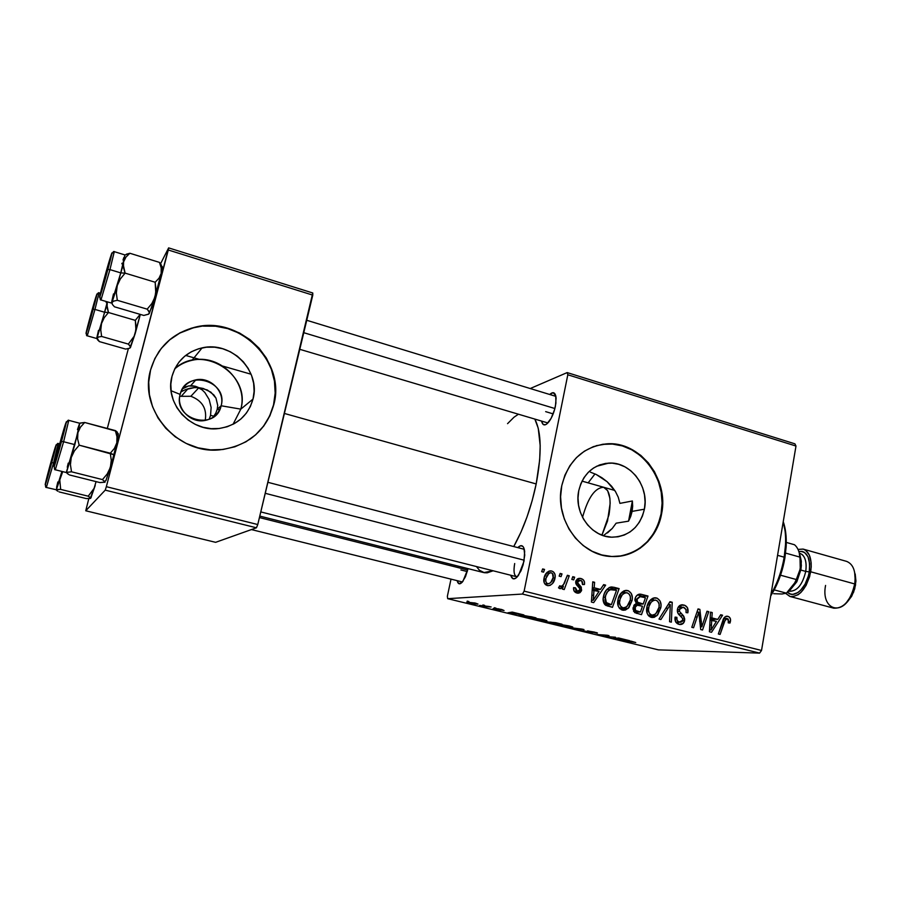 <?xml version="1.0" encoding="UTF-8"?>
<svg xmlns="http://www.w3.org/2000/svg" width="901" height="901" viewBox="0 0 901 901"><rect width="100%" height="100%" fill="white"/><g stroke="black" fill="none" stroke-linecap="round" stroke-linejoin="round"><path stroke-width="1.35" d="M179.738 396.327L190.866 396.271L179.738 396.327M192.296 383.871L192.983 383.105L192.296 383.871M198.873 387.678L190.866 396.271L198.873 387.678L203.266 388.477L210.89 392.16L215.981 398.118L217.727 405.461L217.231 409.302L221.139 405.765L240.815 409.133L233.044 424.315L240.815 409.133L253.012 399.075C248.023 415.958 236.558 425.779 218.616 428.561C190.753 432.514 164.117 402.972 172.012 376.291L174.783 368.791L179.029 362.056L184.559 356.334L191.17 351.852L198.592 348.777L206.52 347.2L214.663 347.2L222.705 348.743L230.352 351.773L237.301 356.165L243.293 361.74L248.135 368.306L251.627 375.593L253.643 383.353L254.116 391.271L253.012 399.075L250.388 406.475L246.333 413.165L240.984 418.92L234.53 423.504L227.232 426.736L219.337 428.482L211.172 428.673L203.029 427.277L195.247 424.36L188.118 420.001L181.923 414.392L176.934 407.725L173.33 400.281L171.269 392.352L170.818 384.243L172.012 376.291C176.573 361.155 186.597 351.683 202.106 347.876C231.275 340.769 261.031 371.099 253.012 399.075L240.815 409.133C248.53 382.339 220.002 353.406 192.037 360.31C185.505 361.718 179.749 364.567 174.749 368.858C201.79 343.191 251.39 374.163 240.815 409.133L221.139 405.765C218.65 414.1 213.008 419.044 204.212 420.609C189.942 422.997 176.112 408.04 180.132 394.39C172.688 419.855 215.936 431.489 221.139 405.765L217.231 409.302L215.835 413.052L217.231 409.302L219.574 409.955L217.231 409.302L217.727 405.461L215.981 398.118L213.807 394.897L207.331 389.987L198.873 387.678L194.301 387.621L198.873 387.678L195.506 386.304L202.027 389.784L198.873 387.678M189.739 388.297L194.301 387.621L185.347 389.683L189.739 388.297M181.304 391.721L185.347 389.683L181.304 391.721M171.044 390.73L180.132 394.39C182.498 386.54 187.746 381.686 195.877 379.85C210.507 376.584 225.194 391.766 221.139 405.765C228.505 380.785 185.797 368.577 180.132 394.39L171.044 390.73M213.582 416.566L215.835 413.052L213.582 416.566M249.712 439.44C261.954 430.779 269.895 419.247 273.544 404.853L273.791 404.662C266.032 431.027 248.012 446.085 219.743 449.836C177.891 454.645 138.608 410.045 150.568 369.984L148.721 382.148L149.386 394.548L152.551 406.689L158.069 418.075L165.739 428.245L175.222 436.805L186.135 443.405L198.04 447.82L210.462 449.869L222.896 449.509L234.879 446.783L245.939 441.805L255.681 434.8L263.756 426.038L269.861 415.868L273.791 404.662L275.424 392.847L274.692 380.864L271.64 369.14L266.381 358.102L259.083 348.169L250.028 339.688L239.531 332.998L227.976 328.347L215.778 325.937L203.401 325.88L191.316 328.201L179.986 332.818L169.872 339.598L161.38 348.282L154.848 358.542L150.568 369.984C157.326 347.64 172.023 333.415 194.672 327.3C239.52 315.159 286.034 361.605 273.791 404.662L273.544 404.853C285.763 361.83 239.294 315.429 194.481 327.57C179.198 331.365 167.147 339.677 158.317 352.505M644.406 509.2C639.969 526.927 629.292 536.264 612.376 537.199C591.585 537.48 573.712 512.973 578.746 490.73L580.785 483.86L584.006 477.631L588.308 472.293L593.5 468.036L599.368 465.029L605.697 463.384L612.241 463.148L618.75 464.319L624.967 466.853L630.666 470.649L635.633 475.559L639.699 481.382L642.683 487.903L644.508 494.897L645.082 502.082L644.406 509.2L642.469 515.98L639.372 522.175L635.216 527.535L630.148 531.872L624.359 534.991L618.063 536.793L611.497 537.176L604.931 536.129L598.613 533.674L592.779 529.923L587.677 524.99L583.499 519.089L580.424 512.444L578.566 505.303L578.003 497.971L578.746 490.73C583.082 473.926 593.106 464.713 608.828 463.091C630.373 461.537 649.362 486.382 644.406 509.2L632.119 511.385L644.406 509.2M630.734 516.419L632.119 511.385L628.549 521.161L630.734 516.419M616.138 523.188L628.549 521.161L616.138 523.188L612.275 528.448L616.138 523.188M607.488 532.919L612.275 528.448L603.445 535.678M618.638 556.3C641.309 552.223 655.455 538.088 661.075 513.897L661.604 513.807C657.336 538.764 635.813 557.742 612.117 556.514C580.807 556.446 554.07 519.303 561.762 485.707L560.591 496.778L561.447 507.995L564.285 518.897L569.004 529.067L575.401 538.077L583.217 545.578L592.137 551.277L601.789 554.96L611.813 556.503L621.791 555.861L631.342 553.068L640.115 548.27L647.785 541.659L654.058 533.482L658.721 524.089L661.604 513.807L662.629 503.028L661.739 492.149L658.98 481.584L654.464 471.696L648.337 462.866L640.836 455.422L632.22 449.644L622.805 445.747L612.939 443.911L602.994 444.216L593.342 446.659L584.377 451.187L576.437 457.618L569.86 465.738L564.893 475.221L561.762 485.707C568.294 460.512 583.296 446.558 606.745 443.844C639.8 440.961 669.116 478.881 661.604 513.807L661.075 513.897C668.576 478.994 639.282 441.107 606.249 443.99L596.203 445.702M468.036 568.621L462.923 581.325C460.084 584.85 458.159 584.625 457.134 580.649L458.767 583.634L461.943 582.508L465.468 576.719L468.036 568.621M555.421 406.205C554.047 412.512 551.908 417.67 549.002 421.668C545.274 426.094 542.807 425.959 541.602 421.251L543.145 424.439L545.42 424.754L546.783 423.977L551.119 418.346L554.644 409.403L555.917 403.119L555.726 395.629L553.158 392.656L549.711 394.48C553.315 391.225 555.455 392.442 556.108 398.129L555.421 406.205M514.685 563.53C513.277 572.045 514.178 576.437 517.399 576.73L516.555 576.719C513.998 575.424 513.379 571.031 514.685 563.53M523.954 561.447L518.604 575.176C514.876 580.064 512.252 580.086 510.721 575.232L512.872 578.679L515.372 578.453L516.769 577.383L520.947 570.919L523.154 564.747L524.754 555.084L523.853 547.921L523.042 546.558L520.812 545.668L517.782 547.617C521.442 544.114 523.729 545.387 524.664 551.412L523.954 561.447M460.895 569.961L467.292 571.572L460.895 569.961M545.657 411.633L553.158 413.886L545.657 411.633M547.909 422.963L299.785 349.318M284.401 413.458L536.185 483.95C541.884 453.586 541.456 432.018 534.901 419.258L538.246 428.234L540.183 445.646L539.676 459.949L536.185 483.95L284.401 413.458M210.552 415.338L213.841 416.239L210.552 415.338L211.127 407.455L209.133 399.47L204.854 392.521L202.027 389.784L204.854 392.521L209.133 399.47L211.127 407.455L210.552 415.338L209.314 418.875L210.552 415.338M522.445 594.052L759.577 653.112L658.406 649.869L447.673 598.681L522.445 594.052L524.134 591.124L567.81 374.771L795.988 446.04L761.525 650.466L524.134 591.124L567.81 374.771L567.179 372.586L794.907 443.833L567.179 372.586L530.227 388.534L567.179 372.586L567.81 374.771L795.988 446.04L794.907 443.833L795.988 446.04L761.525 650.466L759.577 653.112L761.525 650.466L524.134 591.124L522.445 594.052L447.673 598.681L447.369 596.271L451.007 579.129L447.369 596.271L447.673 598.681L658.406 649.869L759.577 653.112L522.445 594.052M494.266 607.713L495.944 608.13L494.266 607.713M482.902 604.954L484.592 605.359L482.902 604.954M543.765 619.753L532.029 618.334L542.672 620.857L546.918 621.014L544.069 619.82L532.153 618.48L540.994 620.62L546.164 621.104L546.873 620.755L543.765 619.753M522.062 614.482L512.23 612.094L507.882 612.815L523.853 614.921L512.23 612.094L507.882 612.815L522.062 614.482M555.816 622.704L545.42 621.746L552.437 623.638L562.066 624.224L545.871 621.622L552.437 623.638L562.066 624.224L555.816 622.704M581.922 629.067L568.035 627.423L581.652 629.247L577.462 629.72L579.061 630.114L583.972 629.562L568.035 627.423L581.652 629.247L577.462 629.72L579.061 630.114L583.972 629.562L581.922 629.067M635.746 642.526L631.083 641.163L621.104 640.329L635.746 642.526M615.484 637.232L606.981 636.635L609.008 635.655L607.342 635.25L597.329 634.552L607.342 635.52L605.303 636.489L606.947 636.883L615.484 637.232M627.907 640.262L618.627 637.998L613.097 638.381L629.596 640.667L618.627 637.998L613.097 638.381L627.907 640.262M594.48 632.097L587.351 630.914L589.738 632.389L582.992 630.779L590.943 632.75L592.453 632.716L589.029 631.308L596.699 633.234L597.453 632.986L596.327 632.581L587.508 630.914L590.38 632.434L583.488 630.711L592.002 632.817L589.175 631.308L596.699 633.234L594.48 632.097M569.747 626.071L557.877 624.618L568.385 627.107L572.754 627.299L569.747 626.071L557.989 624.765L566.695 626.871L571.955 627.378L572.732 627.028L569.747 626.071M504.053 610.518L498.591 608.839L496.102 608.648L498.737 609.831L493.162 608.547L499.661 610.168L500.911 610.123L498.174 608.986L504.053 610.518L501.666 609.493L496.361 608.58L498.895 609.831L493.23 608.625L504.053 610.518M531.308 616.735L519.044 615.225L526.589 617.354L535.982 617.872L519.9 615.011L519.145 615.327L520.767 615.912L526.589 617.354L535.982 617.872L531.308 616.735M475.356 603.084L466.797 602.105L474.512 603.952L478.026 604.075L475.356 603.084L466.887 602.183L477.586 604.154L475.356 603.084M489.401 606.531L479.501 605.404L484.547 606.655L491.113 606.947L479.501 605.404L484.547 606.655L489.401 606.531M467.202 601.125L468.903 601.541L467.202 601.125M572.777 576.685L571.797 579.388L573.712 579.872L574.647 577.169L572.777 576.685L571.797 579.388L573.712 579.872L574.647 577.169L572.777 576.685M560.129 573.43L559.138 576.133L561.064 576.629L562.01 573.914L560.129 573.43L559.138 576.133L561.064 576.629L562.01 573.914L560.129 573.43M627.693 590.549L624.168 590.808L621.87 592.272L618.142 598.917L618.21 606.114L619.843 608.693L623.12 610.247L625.407 610.056L628.875 607.691L632.097 600.471L632.322 597.431L631.252 593.399L628.357 590.763L624.337 590.741L626.713 590.392C621.859 591.124 618.942 594.288 617.94 599.886C616.892 604.796 618.368 608.198 622.354 610.101L628.098 608.468L632.097 600.471C633.009 595.707 631.545 592.396 627.693 590.549M603.659 584.625L600.471 589.4L594.164 587.79L594.604 582.294L592.745 581.821L591.405 602.048L593.669 602.623L605.652 585.143L603.659 584.625L600.471 589.4L594.164 587.79L594.604 582.294L592.745 581.821L591.405 602.048L593.669 602.623L605.652 585.143L603.659 584.625M641.095 594.266L638.043 594.581L635.757 596.867L634.867 600.246L636.41 603.467L634.214 604.954L632.998 608.997L634.709 612.612L641.501 614.651L648.01 596.045L641.095 594.266L638.471 594.39L640.239 594.119C637.457 594.3 635.701 595.933 634.98 599.007L636.41 603.467L633.133 607.601L634.709 612.612L641.501 614.651L648.01 596.045L641.095 594.266M669.972 601.688L658.991 619.055L660.906 619.539L670.321 604.65L669.556 621.713L671.346 622.163L672.236 602.273L669.972 601.688L658.991 619.055L660.906 619.539L670.321 604.65L669.556 621.713L671.346 622.163L672.236 602.273L669.972 601.688M730.441 621.352L730.429 618.886L729.146 616.926L726.938 616.194L724.595 617.23L718.356 633.989L720.102 634.428L725.564 619.043L726.769 618.435L728.301 619.145L728.233 622.85L729.99 623.042L730.441 621.352L728.65 621.363L730.441 621.352C730.88 618.739 730.001 617.061 727.794 616.318L727.175 616.205C724.922 616.453 723.48 617.917 722.839 620.586L718.356 633.989L720.102 634.428L724.427 621.487L726.972 618.446L728.672 621.24L728.233 622.85L729.99 623.042L730.441 621.352M707.015 611.227L701.834 626.781L699.874 609.38L698.038 608.907L691.788 627.31L693.556 627.749L698.793 612.128L700.708 629.551L702.543 630.013L708.76 611.678L707.015 611.227L701.834 626.781L699.874 609.38L698.038 608.907L691.788 627.31L693.556 627.749L698.793 612.128L700.708 629.551L702.543 630.013L708.76 611.678L707.015 611.227M720.71 614.741L717.77 619.392L711.869 617.895L712.229 612.567L710.484 612.117L709.414 631.736L711.531 632.277L722.568 615.225L720.71 614.741L717.77 619.392L711.869 617.895L712.229 612.567L710.484 612.117L709.414 631.736L711.531 632.277L722.568 615.225L720.71 614.741M683.78 604.988L679.759 605.528L677.98 607.589L677.338 610.146L678.104 613.581L682.744 618.66L682.26 621.476L680.537 622.242L678.25 621.577L676.989 619.944L676.91 617.354L675.108 617.106L675.694 621.915L679.444 624.449L683.375 623.233L684.749 619.178L683.769 616.239L679.41 611.317L679.771 608.22L681.37 607.139L684.152 607.511L686.033 609.403L686.055 612.59L687.846 612.804L687.497 607.758L684.873 605.348L680.615 605.089L682.699 604.796C679.94 604.762 678.183 606.238 677.462 609.256C677.045 611.869 677.845 613.941 679.838 615.473L682.507 618.244L682.868 620.125L679.444 622.118C677.484 621.499 676.606 620.057 676.82 617.793L675.029 617.523C674.635 621.082 675.953 623.357 678.982 624.348L679.94 624.517C682.462 624.584 684.039 623.233 684.647 620.44L683.408 615.743L679.41 611.317L679.253 609.515L683.262 607.195L686.111 609.65L686.055 612.59L687.846 612.804C688.634 608.727 687.272 606.114 683.78 604.988M656.446 597.949L652.988 598.208L650.725 599.672L647.087 606.283L647.166 613.412L648.765 615.98L651.997 617.512L654.25 617.32L657.651 614.966L660.805 607.792L661.019 604.762L659.949 600.776L657.099 598.163L653.326 598.084L655.511 597.791C650.736 598.512 647.853 601.665 646.873 607.24C645.859 612.117 647.323 615.496 651.243 617.365L656.897 615.732L660.805 607.792C661.694 603.062 660.242 599.784 656.446 597.949M584.456 584.49L584.49 581.945L583.386 579.861L580.548 578.431L577.721 578.769L576.009 580.672L575.716 582.992L579.726 588.353L579.771 589.817L578.893 591.09L577.181 591.202L575.762 590.042L575.502 587.846L573.588 587.621L574.162 591.169L578.149 593.207L579.985 592.667L581.472 590.786L581.258 587.103L577.687 582.868L578.746 580.379L581.787 580.954L582.497 584.535L584.456 584.49C584.929 581.37 583.769 579.377 580.965 578.521L579.827 578.341L575.75 581.528L576.19 584.366L579.805 588.612L579.771 589.817L577.428 591.281L575.502 587.846L573.588 587.621C573.261 590.504 574.399 592.317 576.989 593.049L577.823 593.185L581.686 589.975L577.8 583.195L577.654 581.843L580.526 580.289C582.328 581.01 582.992 582.418 582.497 584.535L584.456 584.49M613.919 587.272L609.887 587.261L606.992 589.265L604.368 593.432L603.152 599.097L604.943 604.706L612.455 607.342L619.111 588.612L613.919 587.272L609.155 587.576L613.919 587.272L611.013 587.013C606.812 588.443 604.289 591.664 603.433 596.676C602.521 600.269 603.332 603.174 605.855 605.416L612.455 607.342L619.111 588.612L613.919 587.272M551.682 570.986L549.464 571.009L547.065 572.349L544.181 577.609L544.193 582.756L545.736 584.817L547.966 585.661L550.139 585.368L552.516 583.544L555.05 577.868L555.072 574.635L553.484 571.91L551.682 570.986L548.664 571.29L550.815 570.851C547.02 571.527 544.745 574.027 544.001 578.363C543.235 581.832 544.305 584.22 547.234 585.526L548.18 585.673C552.054 584.952 554.352 582.35 555.05 577.868C555.703 574.489 554.577 572.191 551.682 570.986M567.371 575.288L563.598 584.411L561.503 586.393L559.712 585.774L558.519 587.835L560.816 588.567L563.395 586.224L562.325 589.074L564.229 589.558L569.263 575.784L567.371 575.288L565.287 580.773C564.6 583.6 563.114 585.515 560.827 586.506L559.712 585.774L558.519 587.835L560.017 588.713L563.395 586.224L562.325 589.074L564.229 589.558L569.263 575.784L567.371 575.288M542.65 568.936L541.636 571.651L543.585 572.146L544.542 569.421L542.65 568.936L541.636 571.651L543.585 572.146L544.542 569.421L542.65 568.936M588.15 482.857L594.998 473.926L588.162 482.857M618.244 497.194L619.922 503.377L618.244 497.194L615.428 491.484L618.244 497.194M611.655 486.303L615.428 491.484L607.105 481.697L611.655 486.303M601.902 477.733L607.105 481.697L596.259 474.512L601.902 477.733M590.425 472.158L596.259 474.512L590.425 472.158M632.671 506.193L632.119 511.385L632.378 500.979L632.671 506.193M632.378 500.979L619.922 503.377L632.378 500.979L630.768 511.002L632.119 511.385L630.768 511.002L628.549 521.161L632.378 500.979M192.059 385.707L195.506 386.304L188.658 385.932L192.059 385.707M185.448 386.968L188.658 385.932L182.554 388.793L185.448 386.968M105.226 490.133L256.425 527.795L215.632 542.323L85.753 510.777L105.226 490.133L106.341 486.686L168.284 249.994L312.782 295.123L257.765 524.54L106.341 486.686L168.633 247.888L312.76 292.983L168.633 247.888L160.569 263.734L168.633 247.888L168.284 249.994L312.782 295.123L312.76 292.983L257.765 524.54L256.425 527.795L257.765 524.54L106.341 486.686L105.226 490.133L85.753 510.777L88.805 498.625L85.753 510.777L215.632 542.323L256.425 527.795L105.226 490.133M107.309 428.459L128.336 348.71L107.309 428.459M259.792 516.093L483.769 572.597L493.117 570.772L487.238 572.811L484.423 572.732L479.467 570.277L476.438 566.549M513.739 546.558C523.661 528.684 531.151 507.815 536.185 483.95L532.176 500.618L527.017 516.937L520.947 532.176L513.739 546.558M507.556 423.661L514.009 417.208L518.278 414.314M555.264 396.181L555.928 396.53M523.582 549.126L524.359 549.531M621.285 555.917L630.835 553.135L639.597 548.337L647.256 541.726L653.529 533.561L658.192 524.168L661.075 513.897L662.089 503.13L661.21 492.261L658.451 481.697L653.935 471.82L647.819 463.001L640.318 455.557L631.702 449.779L622.298 445.894L612.432 444.058L602.499 444.362M255.445 434.969L263.509 426.207L269.613 416.048L273.544 404.853L275.165 393.05L274.445 381.078L271.392 369.365L266.133 358.339L258.846 348.405L249.791 339.936L239.306 333.257L227.75 328.606L215.564 326.207L203.198 326.139M194.672 327.3L179.806 333.077L169.703 339.846L161.211 348.529M706.846 611.711L708.76 611.678L706.846 611.711M696.935 612.162L698.793 612.128L696.935 612.162M695.29 617.005L697.261 616.971L695.29 617.005M697.858 609.436L699.874 609.38L697.858 609.436M699.627 621.251L701.406 621.24L699.627 621.251M700.347 626.781L701.834 626.781L700.347 626.781M720.383 615.259L722.568 615.225L720.383 615.259M714.2 619.438L713.446 620.609L714.2 619.438M710.461 612.601L712.229 612.567L710.461 612.601M710.168 617.917L711.869 617.895L710.168 617.917M710.112 618.953L717.77 619.392L710.112 618.953M716.43 621.375L711.08 629.979L709.504 629.979L711.08 629.979L711.475 625.114L709.774 625.125L711.475 625.114L711.722 620.17L710.044 620.192L716.43 621.375L711.08 629.979L711.722 620.17L716.43 621.375M722.534 621.499L724.427 621.487L722.534 621.499M725.969 616.34L727.794 616.318L725.969 616.34M724.156 617.771L724.539 618.469L724.156 617.771M679.624 605.618L681.494 607.083L679.624 605.618M677.406 609.572L679.253 609.515L677.406 609.572M677.361 611.362L679.41 611.317L677.361 611.362M678.34 613.885L681.539 613.818L678.34 613.885M680.187 615.8L683.408 615.743L680.187 615.8M682.789 620.462L684.647 620.44L682.789 620.462M678.611 622.242L677.428 623.717L678.611 622.242M675.052 617.376L676.91 617.354L675.052 617.376M674.984 617.816L676.82 617.793L674.984 617.816M675.829 622.14L679.444 622.118L675.829 622.14M669.544 602.375L672.236 602.273L669.544 602.375M668.046 604.729L670.321 604.65L668.046 604.729M665.816 608.254L668.17 608.186L665.816 608.254M652.211 598.568L654.081 600.122L652.211 598.568M658.924 607.848L660.805 607.792L658.924 607.848M652.2 615.225L651.592 615.833L656.897 615.732L651.592 615.833L650.072 616.926L652.2 615.225M659.048 607.24L655.759 613.896L652.358 615.225L648.101 615.192L651.727 615.124C648.957 613.761 647.932 611.351 648.63 607.916L646.76 607.972L648.63 607.916C649.351 603.433 651.592 600.821 655.331 600.077L655.905 600.167C658.631 601.508 659.678 603.861 659.048 607.24L657.933 610.912L654.858 614.561L651.727 615.124L649.328 613.266L648.45 610.112L648.99 606.407L651.029 602.375L653.202 600.517L655.568 600.1L657.629 601.17L659.07 603.985L659.048 607.24M637.48 594.93L642.773 596.293L648.01 596.045L642.773 596.293L642.526 597.003L642.773 596.293L637.48 594.93M640.025 604.143L639.564 605.461L640.025 604.143M637.244 612.094L636.759 613.457L637.244 612.094M638.032 604.211L635.858 603.659L643.235 604.019L638.032 604.211M635.25 612.139L640.442 612.016L635.25 612.139M642.481 606.204L640.442 612.016L633.561 611.328L637.356 611.227C635.565 610.979 634.766 609.898 634.957 607.972L633.065 608.029L634.957 607.972L636.466 605.517L633.808 605.607L638.156 605.213L642.481 606.204L640.442 612.016L635.577 610.495L635.16 607.24L637.21 605.247L642.481 606.204M645.431 597.746L643.235 604.019L636.083 603.174L639.428 603.051C637.469 602.758 636.579 601.575 636.77 599.525L634.89 599.604L636.77 599.525L640.273 596.53L645.431 597.746L643.235 604.019L637.503 602.206L636.973 598.782L639.755 596.541L645.431 597.746M575.683 582.001L577.654 581.843L575.683 582.001M575.784 583.341L577.8 583.195L575.784 583.341M576.786 585.177L579.32 584.997L576.786 585.177M579.692 590.099L581.686 589.975L579.692 590.099M576.505 591.439L575.683 592.554L576.505 591.439M573.532 587.97L575.502 587.846L573.532 587.97M574.376 591.473L577.428 591.281L574.376 591.473M577.687 578.791L580.965 578.521L577.687 578.791M577.068 579.219L577.845 579.636M603.208 585.312L605.652 585.143L603.208 585.312M597.881 589.558L596.958 590.898L597.881 589.558M592.7 582.44L594.604 582.294L592.7 582.44M592.34 587.903L594.164 587.79L592.34 587.903M592.272 588.871L595.538 589.705L600.471 589.4L595.538 589.705L592.272 588.871M599.019 591.428L593.207 600.246L591.518 600.325L593.207 600.246L593.669 595.234L591.844 595.336L593.669 595.234L593.984 590.144L592.182 590.256L599.019 591.428L593.207 600.246L593.984 590.144L599.019 591.428M609.053 587.632L614.065 588.916L619.111 588.612L614.065 588.916L613.806 589.637L614.065 588.916L609.053 587.632M608.412 604.785L607.905 606.204L608.412 604.785M606.373 604.864L611.385 604.684L606.373 604.864M616.498 590.313L611.385 604.684L604.481 604.166L608.716 604.008L603.884 603.197L606.463 603.096L605.247 597.262L603.321 597.363L605.247 597.262C605.945 592.655 608.231 590.02 612.117 589.378L616.498 590.313L611.385 604.684L605.742 602.318L605.022 599.615L605.742 595.302L607.544 591.777L610.067 589.659L616.498 590.313M610.687 589.457L606.643 589.659M623.447 591.135L625.508 592.734L623.447 591.135M630.171 600.55L632.097 600.471L630.171 600.55M623.661 607.961L622.985 608.625L628.098 608.468L622.985 608.625L621.375 609.763L623.661 607.961M625.587 592.734L621.69 592.993M630.306 599.92L626.95 606.61L623.515 607.95L619.201 607.95L622.85 607.837C620.046 606.452 618.998 604.03 619.719 600.573L617.816 600.652L619.719 600.573C620.462 596.079 622.726 593.455 626.522 592.689L627.13 592.779C629.9 594.142 630.959 596.518 630.306 599.92L629.168 603.614L626.037 607.274L622.85 607.837L620.417 605.956L619.528 602.792L620.091 599.052L622.163 594.998L624.382 593.128L627.13 592.779L629.225 594.187L630.34 596.642L630.306 599.92M553.011 578.048L555.05 577.868L553.011 578.048M550.263 572.777L546.716 573.216M553.113 577.609C552.617 580.954 550.962 583.015 548.168 583.814L544.868 583.961L547.673 583.735C545.893 582.733 545.308 581.1 545.905 578.859L543.889 579.028L545.905 578.859C546.468 575.593 548.112 573.543 550.86 572.721L551.311 572.777C553.101 573.768 553.698 575.367 553.113 577.609L550.646 582.722L548.213 583.814L546.524 583.015L545.747 581.032L546.029 578.296L548.822 573.486L550.781 572.709L552.471 573.486L553.113 577.609M559.881 574.106L562.01 573.914L559.881 574.106M567.112 575.976L569.263 575.784L567.112 575.976M561.605 586.348L563.395 586.224L561.605 586.348M559.262 586.562L560.58 586.472L559.262 586.562M572.54 577.35L574.647 577.169L572.54 577.35M542.379 569.646L544.542 569.421L542.379 569.646M605.303 636.489L606.947 636.883L609.008 635.655L607.342 635.25L597.329 634.552L607.342 635.52L605.303 636.489M607.995 635.408L607.815 636.365L607.995 635.408M607.195 635.554L606.981 636.635L607.195 635.554M615.113 638.246L615 638.843L615.113 638.246M622.208 639.552L615.09 638.674L618.041 638.043L622.208 639.552L615.09 638.674L622.208 639.552M588.601 630.993L588.477 631.635L588.601 630.993M579.174 629.506L579.061 630.114L579.174 629.506M572.079 626.736L571.955 627.378L572.079 626.736M566.74 626.668L559.78 625.069L560.467 624.517L568.824 625.857L570.389 626.983L565.986 626.555L559.814 624.889L569.207 626.15L570.975 626.938L566.718 626.668M554.903 623.492L547.267 622.05L554.903 623.492M559.296 623.762L550.466 622.073L559.296 623.762M516.611 613.851L509.82 613.085L511.16 612.263L511.025 612.939L512.106 612.759L512.23 612.094L512.106 612.759L516.611 613.851L509.82 613.085L512.106 612.759L516.611 613.851M533.212 617.41L526.026 617.016L520.902 615.62L521.578 615.068L533.257 617.208L526.026 617.016L520.834 615.529L533.212 617.41M546.288 620.474L546.164 621.104L546.288 620.474M535.385 619.302L533.955 618.784L534.575 618.21L542.886 619.539L544.576 620.699L536.196 619.505L534.169 618.559L538.911 618.964L544.902 620.688L535.374 619.302M475.829 603.749L468.644 602.532L474.804 602.96L476.19 603.58L474.331 603.693L468.588 602.442L475.829 603.749M205.214 420.452C207.14 408.772 202.353 400.72 190.866 396.271C202.353 400.72 207.14 408.772 205.214 420.452M784.185 557.178L784.906 557.91L786.201 545.713C786.562 536.444 785.571 528.414 783.251 521.623L786.066 536.084L786.156 546.682L784.906 557.91L782.372 569.286L778.644 580.323L770.715 595.944L773.925 590.448C779.23 580.469 782.89 569.623 784.906 557.91L784.185 557.178C786.37 543.618 786.044 531.793 783.239 521.702C785.109 528.29 785.886 535.87 785.548 544.418L784.185 557.178L777.563 555.331L784.185 557.178C782.079 569.432 778.25 580.773 772.709 591.214L770.997 594.255C777.428 583.127 781.82 570.772 784.185 557.178M582.542 517.332C588.015 497.566 595.088 487.554 603.771 487.306C609.718 490.043 611.452 499.244 608.963 514.888L601.936 535.149L607.533 520.969L610.157 503.31L609.887 498.276L607.668 490.673L603.591 487.25L601.046 487.272M123.246 264.635L120.768 272.902L125.104 273.127L123.448 267.417L123.583 261.932L125.903 257.179L129.857 253.26L159.477 262.394L161.2 267.991L161.178 273.431L159.004 278.218L155.163 282.238L125.104 273.127L123.246 264.635M104.043 279.806L110.688 257.179L101.149 292.386L104.043 279.806L110.598 258.159L103.559 284.513L100.721 293.174L104.043 279.806M161.639 266.155L159.477 262.394L129.857 253.26L125.903 257.179L123.583 261.932L124.924 254.927L120.768 272.902L109.945 269.613L120.768 272.902L124.946 254.938L114.303 251.661L109.945 269.613L107.85 269.512C100.259 297.735 96.159 308.502 103.66 280.842L99.561 297.33L103.041 286.709L111.848 252.956L103.66 280.842C110.846 254.059 115.531 241.096 107.85 269.512L109.945 269.613L114.247 251.694M162.056 266.358L161.178 273.431L155.028 296.902L151.909 303.479L147.201 309.156L117.299 300.303L116.353 292.926L117.254 285.583L120.362 278.916L125.104 273.127L155.163 282.238L155.794 293.287L151.638 307.579L148.575 314.19L143.811 315.44L114.472 306.802L112.366 304.425L111.994 302.443L113.785 301.069L117.299 300.303L147.201 309.156L149.476 312.557L148.755 314.066L143.811 315.44L114.472 306.802L112.366 304.425L111.994 302.443L111.589 303.096L115.553 291.44L111.994 302.443L113.785 301.069L117.299 300.303L116.353 292.926L117.254 285.583L115.553 291.44L120.768 272.902L111.566 302.804M126.32 254.217L129.857 253.26L125.138 254.927M100.991 299.932L109.945 269.613L100.957 299.954L111.611 303.108L120.768 272.902L124.935 254.938M123.854 257.506L123.02 260.006M122.018 263.216L121.838 263.802M113.503 293.906L111.735 301.632M100.034 296.53C100 299.177 100.304 300.315 100.957 299.954L100.935 299.932M120.362 278.916L125.104 273.127L120.768 272.902L117.254 285.583L120.362 278.916M149.307 313.458L155.028 296.902L151.909 303.479L147.201 309.156L149.127 311.521L149.307 313.458M155.028 296.902L161.178 273.431L159.004 278.218L155.163 282.238L156.008 289.615L155.028 296.902M161.324 265.007L159.477 262.394L161.2 267.991L161.178 273.431L162.146 268.126C162.371 266.212 162.146 265.863 161.504 267.056M106.476 273.589L102.376 287.318L107.996 266.291L106.476 273.589M303.772 332.694L554.881 408.525L303.772 332.694M92.679 310.181L88.489 324.574L92.679 310.181M106.881 304.808L104.64 312.242L108.48 312.512L107.039 307.342L107.343 301.846L104.64 312.242L107.332 301.846L101.531 323.504L104.268 317.625L108.48 312.512L106.881 304.808M90.111 317.456L95.866 297.747L88.647 324.979L87.025 329.71L90.111 317.456M100.439 293.264L99.054 292.859L94.977 309.426L93.13 309.302C86.338 334.519 83.083 343.056 89.807 318.29L86 333.404L88.895 324.495L96.903 293.996L89.807 318.29C96.283 294.199 100 283.905 93.13 309.302L94.977 309.426L99.02 292.881M87.262 335.791L94.977 309.426L104.64 312.253L94.977 309.426L87.217 335.803L96.756 338.528L98.569 336.997L101.622 336.456L100.754 329.969L101.531 323.504L96.745 338.528L104.64 312.253L97.026 338.066L104.64 312.253L108.48 312.512L135.319 320.362L108.48 312.512L104.268 317.625L101.531 323.504L100.754 329.969L101.622 336.456L128.359 344.103L101.622 336.456L98.569 336.997L96.745 338.528M140.128 314.359L135.319 320.362L135.95 330.07L134.136 336.264L128.359 344.103L130.521 346.874L129.812 348.169L125.667 349.092L99.392 341.603L97.432 339.666L97.026 338.066L99.392 341.603L125.667 349.092L129.812 348.169L135.285 333.269L130.42 347.595L130.172 346.04L128.359 344.103L134.136 336.264L140.319 314.415L135.285 333.269L136.119 326.849L135.319 320.362L140.128 314.359M106.487 301.587L106.183 302.578M98.491 330.363L96.734 338.168M61.403 441.456L56.808 456.176L58.959 447.572L56.74 456.886L62.09 436.343L58.959 447.572L63.171 432.885L61.403 441.456M524.179 560.208L265.254 493.309L524.179 560.208M116.308 431.264L115.328 430.577L116.972 436.737L116.815 442.853L114.416 448.394L110.305 453.214L111.273 460.355L110.361 467.461L113.92 454.723L110.305 453.214L111.273 460.355L110.361 467.461L107.242 473.937L102.466 479.591L71.506 471.797L70.424 464.657L71.258 457.494L74.366 450.928L79.187 445.173L77.599 438.866L77.903 432.683L80.437 427.175L84.671 422.479L79.795 423.267L68.791 420.362L63.611 441.738L61.505 441.479C53.519 471.167 50.918 476.28 58.711 447.504L53.936 466.549L55.738 461.909L66.347 421.724L58.711 447.504C66.291 419.28 69.535 411.757 61.505 441.479L63.611 441.738L55.299 469.77L63.611 441.738L74.828 444.632L63.611 441.738L68.758 420.373M58.97 446.952L65.007 427.13L57.36 455.929L55.006 463.035L57.18 453.721L65.165 426.038L55.479 462.022L58.97 446.952M68.803 474.568L66.336 472.541L74.828 444.632L66.494 472.394L71.506 471.797L102.466 479.591L105.113 482.091L99.898 482.576L69.546 474.973L99.898 482.576L104.966 482.215M66.359 472.541L55.299 469.77C54.646 470.164 54.319 469.004 54.33 466.313M117.468 432.3L115.328 430.577L84.671 422.479L115.463 430.96L116.972 436.737L116.815 442.853L112.174 461.211L105.935 480.582L110.361 467.461L107.242 473.937L102.466 479.591L105.113 482.091M110.305 453.214L79.187 445.173L113.92 454.723L116.815 442.853L114.416 448.394L110.305 453.214M117.502 434.147L118.256 433.55L118.222 435.149L116.815 442.853L118.211 435.262L117.502 434.147M80.144 423.053L84.671 422.479L80.437 427.175L77.903 432.683L79.761 423.256L74.828 444.632L79.784 423.267L74.828 444.632L66.494 472.383L71.506 471.797L70.424 464.657L71.258 457.494L74.366 450.928L79.187 445.173L77.599 438.866L77.903 432.683L66.314 472.451M68.239 463.125L67.271 467.214M79.581 423.526L77.475 429.574M67.575 473.813L66.494 472.394M50.974 465.074L47.685 475.514L52.956 455.94L47.618 476.021L53.407 454.543L50.974 465.074M467.709 570.018L259.432 517.557L467.709 570.018M95.855 482.339L94.064 488.41L88.219 496.192L60.66 489.401L59.781 479.929L62.721 471.628L56.301 489.772L60.66 489.401L88.219 496.192L90.742 497.881L90.201 498.501L86.192 498.557L59.117 491.901L86.192 498.557L90.201 498.501L95.213 485.47L90.731 498.253L88.219 496.192L94.064 488.41L95.855 482.339M49.724 466.943L55.006 449.34L48.091 475.345L46.097 481.461L48.891 470.063L55.119 448.608L46.424 480.785L49.724 466.943M57.878 491.259L56.301 489.772L46.356 487.452L53.587 462.866L51.729 462.618C44.622 489.006 42.561 493.038 49.521 467.371L45.174 484.524L46.649 480.65L56.177 444.767L49.521 467.371C56.312 442.143 58.88 436.197 51.729 462.618L53.587 462.866L46.356 487.452C45.726 487.779 45.433 486.754 45.467 484.411M54.691 463.137L53.587 462.866L54.691 463.137M56.2 489.885L61.91 471.426L56.301 489.772L61.91 471.426L59.781 479.929L60.66 489.401L56.752 489.513L56.189 489.874L57.09 490.786M57.833 481.967L56.583 487.317M57.991 444.283L53.587 462.866L58.328 443.54C57.957 442.965 57.18 443.709 56.02 445.77M774.229 589.885L786.415 593.162L782.102 593.996L773.734 593.703L782.102 593.996L786.415 593.162C790.346 590.178 793.635 585.639 796.304 579.523L780.525 575.21L796.304 579.523L794.682 582.924L786.415 593.162L774.229 589.885M794.479 544.745L786.28 542.413L794.479 544.745C797.486 547.177 799.322 551.311 800.009 557.133L800.257 568.891L796.304 579.523L800.257 568.891L799.198 573.678L795.606 582.62L788.578 591.315L795.797 582.249L800.257 568.891L800.775 564.127L800.257 568.891L800.921 569.578L801.372 565.287L799.942 554.993L801.316 561.267L800.921 569.578L800.257 568.891L800.775 564.15L799.221 552.775L800.707 559.645L800.257 568.891L795.797 582.249L788.578 591.315L795.606 582.62L799.198 573.678L800.595 565.974L800.009 557.133C799.322 551.311 797.486 547.177 794.479 544.745M785.604 553.09L800.009 557.133L785.604 553.09M855.567 584.94L854.722 583.961L855.567 584.94L854.621 572.18M799.221 552.775L800.775 564.127L799.221 552.775M789.738 591.293C797.284 591.112 802.611 584.49 805.742 571.403L809.267 571.887C807.003 587.666 794.063 599.514 787.564 592.239L790.481 594.041L792.869 594.356L797.993 592.498L800.527 590.38L805.077 584.175L808.31 576.167L809.267 571.887L805.742 571.403C806.947 561.447 804.953 555.399 799.761 553.248L799.356 553.135M800.831 570.051L805.742 571.403L800.831 570.051M790.222 596.53L833.763 608.186C843.741 608.614 850.735 600.539 854.722 583.961C856.096 571.662 853.382 564.127 846.602 561.379L803.219 549.114C809.706 551.784 812.195 559.341 810.709 571.786L854.722 583.961L810.709 571.786C806.643 588.567 799.806 596.811 790.211 596.53L785.74 593.455L789.817 596.406L792.463 596.766L798.162 594.716L800.989 592.374L806.057 585.47L809.65 576.561L811.215 567.056L811.137 562.562L809.289 554.971L805.505 550.184L803.073 549.069L798.016 549.43L803.219 549.114M798.815 551.457L802.408 551.435L804.593 552.448L807.994 556.762L809.639 563.598L809.267 571.887C810.562 557.764 807.082 550.95 798.815 551.457M847.334 601.947L851.67 596.271L854.7 588.927L855.939 581.066L855.195 573.926M788.882 591.079L789.355 591.202C797.025 591.428 802.487 584.828 805.742 571.403C806.834 563.463 805.629 557.82 802.115 554.498M790.335 589.783L796.732 581.9L800.921 569.578L796.912 581.562L790.335 589.772M846.118 603.006L853.517 592.419L855.556 584.986L854.722 583.961L852.278 592.858C843.088 617.365 820.676 610.056 825.564 585.425M181.63 395.877L187.949 388.77M462.427 581.967L251.435 529.574M251.097 374.242L222.986 366.155M199.65 359.443L185.685 355.433M600.494 464.634L601.643 464.961M555.894 396.372L306.745 320.283M524.303 549.317L267.89 482.305M608.828 463.091L596.485 466.301M192.037 360.31L202.106 347.876M190.685 385.696L195.877 379.85M726.679 618.446L723.728 618.48M727.175 616.205L726.51 616.216M681.697 607.071L678.194 607.173M680.131 622.231L675.908 622.264M682.699 604.796L681.528 604.841M655.511 597.791L654.284 597.847M652.358 615.225L648.179 615.304M654.464 600.111L650.128 600.291M640.239 594.119L639.282 594.176M637.21 605.247L633.944 605.359M579.152 580.233L576.099 580.469M577.856 591.349L574.455 591.563M579.827 578.341L578.577 578.442M612.151 586.979L610.585 587.08M626.713 590.392L625.35 590.47M623.515 607.95L619.291 608.074M550.815 570.851L549.576 570.975M548.168 583.814L544.947 584.062M560.827 586.506L559.228 586.619M785.548 544.418L786.201 545.713M772.709 591.214L773.925 590.448M114.292 251.661C113.92 251.007 113.076 251.829 111.747 254.093M162.146 268.126L160.626 265.592M99.054 292.859C98.648 292.307 97.894 293.016 96.779 294.999M86.372 332.796C86.316 335.071 86.597 336.073 87.228 335.814M516.555 576.719L260.794 511.914M68.791 420.362C68.42 419.72 67.552 420.564 66.19 422.918M118.211 435.262L115.463 430.96M105.935 480.571L104.82 481.157M59.703 443.878L58.34 443.529M91.294 497.194L90.528 497.611M582.012 481.111L614.752 490.426M794.682 582.924L796.912 581.562M801.372 565.287L800.651 563.891M852.278 592.858L853.517 592.419"/></g></svg>
